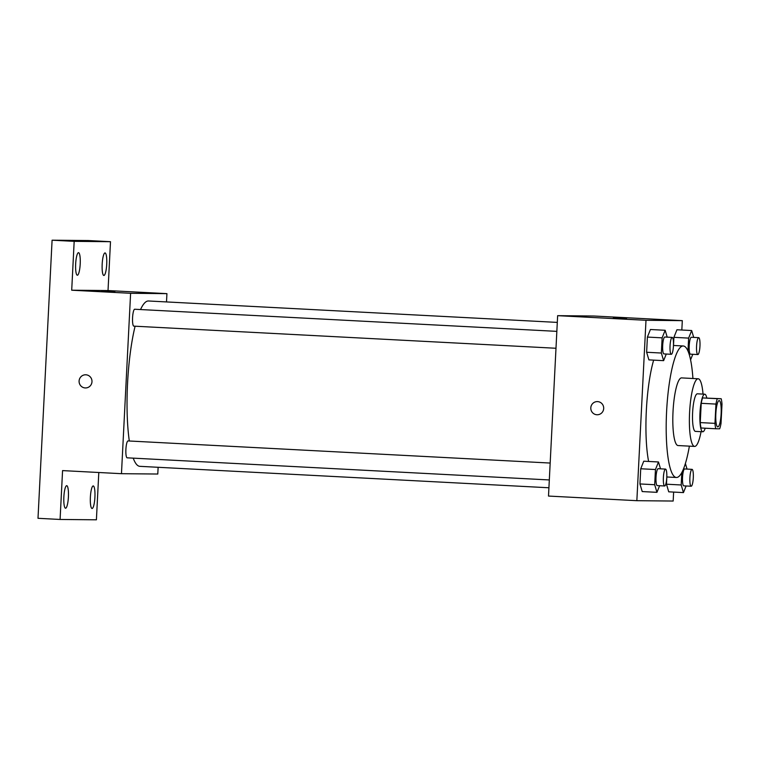 <?xml version="1.0" encoding="UTF-8"?>
<svg xmlns="http://www.w3.org/2000/svg" width="760" height="760" viewBox="0 0 760 760"><rect width="100%" height="100%" fill="white"/><g stroke="black" fill="none" stroke-linecap="round" stroke-linejoin="round"><path stroke-width="1.14" d="M717.82 426.901A13.167 2.651 -87 0 1 717.792 426.901A13.167 2.651 -87 0 1 715.844 413.611A13.167 2.651 -87 0 1 719.178 400.596A13.167 2.651 -87 0 1 721.126 413.829A13.167 2.651 -87 0 1 717.82 426.901M721.021 423.424L722 404.139A17.879 3.591 -87 0 0 721.183 398.734L717.307 398.696A17.879 3.591 -87 0 0 715.948 404.082L714.97 423.367A17.879 3.591 -87 0 0 715.787 428.763L719.663 428.801A17.879 3.591 -87 0 0 721.021 423.424M715.948 404.082L701.223 403.313L700.245 422.588L714.97 423.367M700.245 422.588A17.879 3.591 -87 0 0 701.053 427.994L715.787 428.763M701.223 403.313A17.879 3.591 -87 0 1 702.582 397.926L717.307 398.696M721.183 398.734L702.582 397.926M706.79 397.983A18.819 3.781 93 0 0 704.748 394.193A18.819 3.781 93 0 0 699.979 412.946A18.819 3.781 93 0 0 702.772 431.765A18.819 3.781 93 0 0 705.213 428.212M695.447 431.385A18.819 3.781 -87 0 1 695.409 431.385A18.819 3.781 -87 0 1 692.616 412.556A18.819 3.781 -87 0 1 697.385 393.803L704.748 394.193M703.028 394.098A33.867 6.802 93 0 0 698.164 378.774A33.867 6.802 93 0 0 689.586 412.528A33.867 6.802 93 0 0 694.621 446.414A33.867 6.802 93 0 0 701.062 431.68M698.164 378.774L681.606 377.901A33.867 6.802 93 0 0 673.018 411.663A33.867 6.802 93 0 0 678.062 445.55L694.621 446.414M692.93 378.499A65.835 13.224 93 0 0 683.278 345.981A65.835 13.224 93 0 0 666.596 411.597A65.835 13.224 93 0 0 676.39 477.479A65.835 13.224 93 0 0 689.386 446.139M648.612 461.443A65.835 13.224 -87 0 1 646.342 410.542A65.835 13.224 -87 0 1 653.647 360.135M667.194 337.145L665.161 330.277L650.427 329.507L647.396 337.079L646.627 352.26L648.897 359.879L663.622 360.658L666.273 354.036M693.709 337.392L691.667 330.534L676.942 329.764L673.911 337.326L673.503 345.467L673.911 337.326L688.636 338.105L687.981 351.044M681.834 330.02L682.309 320.644L645.99 320.292L636.851 500.688L673.17 501.039L673.626 492.081M660.525 468.825L658.483 461.966L643.758 461.197L640.727 468.758L639.958 483.949L642.219 491.568L656.944 492.337L659.604 485.726M681.825 472.501L681.197 484.975L666.472 484.205L666.833 476.976L666.472 484.205L668.733 491.825L683.458 492.594L686.109 485.972M682.309 320.644L593.959 316.017L557.64 315.666L548.501 496.061L636.851 500.688M557.64 315.666L645.99 320.292M597.189 414.76A6.583 6.45 90.5 0 1 590.795 407.977A6.583 6.45 90.5 0 1 597.312 401.594A6.583 6.45 90.5 0 1 603.697 408.243A6.583 6.45 90.5 0 1 596.913 414.751A6.583 6.45 90.5 0 1 590.805 407.977A6.583 6.45 90.5 0 1 597.312 401.594M626.42 318.488L613.396 317.822L626.42 318.488M613.406 317.822L626.544 318.488M140.001 466.345A82.793 16.634 -87 0 1 139.859 466.336A82.793 16.634 -87 0 1 133.218 458.147M129.314 440.999A82.793 16.634 -87 0 1 135.109 326.211M140.534 309.548A82.793 16.634 -87 0 1 148.523 300.988L557.298 322.401M133.845 326.144A8.455 1.7 -87 0 1 133.827 326.144A8.455 1.7 -87 0 1 132.572 317.604A8.455 1.7 -87 0 1 134.719 309.244L556.842 331.36M127.177 457.833A8.455 1.7 -87 0 1 127.157 457.824A8.455 1.7 -87 0 1 125.903 449.293A8.455 1.7 -87 0 1 128.041 440.933L550.173 463.049M166.506 301.929L166.924 293.645L130.606 293.293L121.467 473.689L157.785 474.031L158.127 467.295M166.924 293.645L108.024 290.558L110.495 241.699L88.407 240.54L52.088 240.198L74.176 241.347L71.706 290.206L130.606 293.293M52.088 240.198L38 518.301L60.087 519.46L96.406 519.802L98.8 472.501M121.467 473.689L62.567 470.601L60.087 519.46M85.481 387.952A6.583 6.45 90.5 0 1 79.087 381.168A6.583 6.45 90.5 0 1 85.605 374.784A6.583 6.45 90.5 0 1 91.988 381.434A6.583 6.45 90.5 0 1 85.206 387.942A6.583 6.45 90.5 0 1 79.097 381.168A6.583 6.45 90.5 0 1 85.605 374.784M108.024 290.558L71.706 290.206M114.712 291.688L101.688 291.013L114.712 291.688M101.697 291.013L114.836 291.678M80.209 263.967A11.286 2.271 -87 0 1 77.349 275.224A11.286 2.271 -87 0 1 75.668 263.834A11.286 2.271 -87 0 1 78.527 252.672A11.286 2.271 -87 0 1 80.209 263.967M106.723 264.224A11.286 2.271 -87 0 1 103.863 275.471A11.286 2.271 -87 0 1 102.182 264.081A11.286 2.271 -87 0 1 105.041 252.928A11.286 2.271 -87 0 1 106.723 264.224M110.495 241.699L74.176 241.347M68.4 496.973A11.286 2.271 -87 0 1 65.54 508.231A11.286 2.271 -87 0 1 63.868 496.84A11.286 2.271 -87 0 1 66.728 485.678A11.286 2.271 -87 0 1 68.4 496.973M94.914 497.23A11.286 2.271 -87 0 1 92.055 508.487A11.286 2.271 -87 0 1 90.383 497.087A11.286 2.271 -87 0 1 93.233 485.934A11.286 2.271 -87 0 1 94.914 497.23M681.197 484.975L683.458 492.594M687.04 469.081L685.387 463.524M691.153 486.238L683.791 485.858A8.455 1.7 -87 0 1 683.791 485.858A8.455 1.7 -87 0 1 682.537 477.318A8.455 1.7 -87 0 1 684.674 468.958L692.037 469.347A8.455 1.7 -87 0 1 693.291 477.85A8.455 1.7 -87 0 1 691.163 486.238A8.455 1.7 -87 0 1 691.153 486.238A8.455 1.7 -87 0 1 689.899 477.707A8.455 1.7 -87 0 1 692.037 469.347M666.472 484.205L668.733 491.825M691.667 330.534L688.636 338.105M690.574 359.812L692.788 354.293M697.822 354.549L690.46 354.169A8.455 1.7 -87 0 1 690.46 354.169A8.455 1.7 -87 0 1 689.206 345.629A8.455 1.7 -87 0 1 691.343 337.269L698.706 337.659A8.455 1.7 -87 0 1 699.96 346.161A8.455 1.7 -87 0 1 697.832 354.559A8.455 1.7 -87 0 1 697.822 354.549A8.455 1.7 -87 0 1 696.568 346.019A8.455 1.7 -87 0 1 698.706 337.659M676.942 329.764L673.911 337.326M658.483 461.966L655.452 469.537L654.683 484.719L656.944 492.337M657.286 485.602A8.455 1.7 -87 0 1 657.276 485.602A8.455 1.7 -87 0 1 656.022 477.061A8.455 1.7 -87 0 1 658.16 468.702L665.522 469.091A8.455 1.7 -87 0 1 666.776 477.594A8.455 1.7 -87 0 1 664.649 485.991A8.455 1.7 -87 0 1 664.639 485.982A8.455 1.7 -87 0 1 663.385 477.451A8.455 1.7 -87 0 1 665.522 469.091M643.758 461.197L640.727 468.758L655.452 469.537M640.727 468.758L639.958 483.949L654.683 484.719M639.958 483.949L642.219 491.568M665.161 330.277L662.121 337.849L661.352 353.039L663.622 360.658M671.308 354.302L663.945 353.913A8.455 1.7 -87 0 1 663.945 353.913A8.455 1.7 -87 0 1 662.692 345.382A8.455 1.7 -87 0 1 664.829 337.022L672.192 337.402A8.455 1.7 -87 0 1 673.445 345.904A8.455 1.7 -87 0 1 671.327 354.302A8.455 1.7 -87 0 1 671.308 354.302A8.455 1.7 -87 0 1 670.054 345.762A8.455 1.7 -87 0 1 672.192 337.402M650.427 329.507L647.396 337.079L662.121 337.849M647.396 337.079L646.627 352.26L661.352 353.039M646.627 352.26L648.897 359.879M695.409 431.385L702.772 431.765M666.805 476.976L676.39 477.479M673.474 345.467L683.278 345.981M139.859 466.336L548.919 487.768M133.827 326.144L555.987 348.26M127.157 457.824L549.318 479.949M657.276 485.602L664.639 485.982"/></g></svg>
